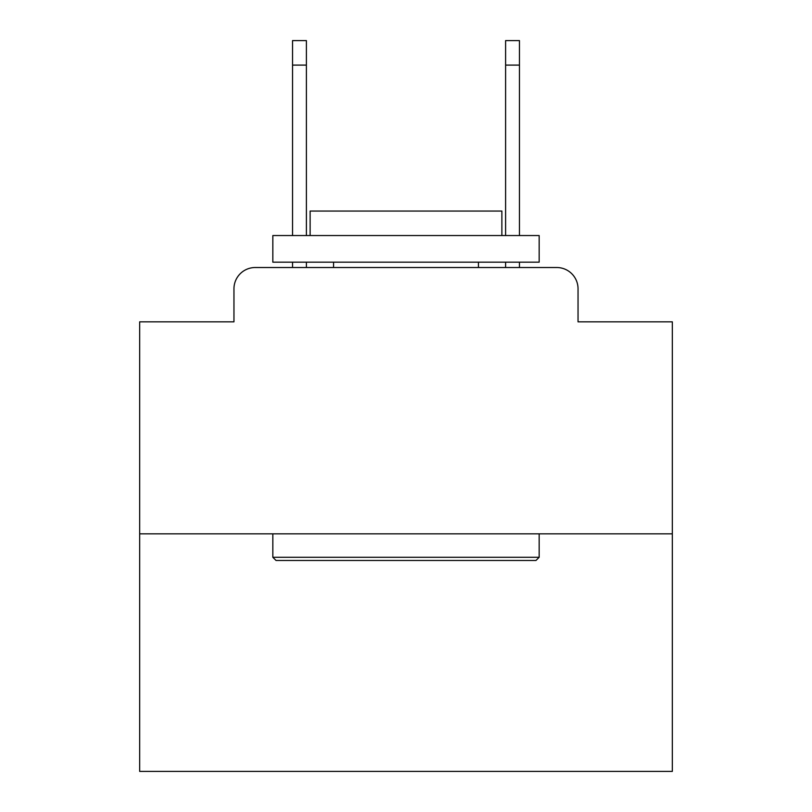 <?xml version="1.0" encoding="UTF-8"?>
<svg xmlns="http://www.w3.org/2000/svg" width="812" height="812" viewBox="0 0 812 812"><rect width="100%" height="100%" fill="white"/><g stroke="black" fill="none" stroke-linecap="round" stroke-linejoin="round"><path stroke-width="1.22" d="M233.957 288.818L233.957 321.836L233.957 288.818A21.305 21.305 0 0 1 255.262 267.513L292.543 267.513L292.543 262.185M672.326 533.839L139.674 533.839L139.674 771.4L672.326 771.4L672.326 321.836L578.042 321.836L578.042 288.818A21.305 21.305 0 0 0 556.738 267.513L255.262 267.513M139.674 533.839L139.674 321.836L233.957 321.836M306.398 262.185L306.398 267.513L322.902 267.513M489.098 267.513L505.602 267.513L505.602 262.185M519.457 262.185L519.457 267.513L556.738 267.513M578.042 321.836L578.042 288.818M535.971 560.473L276.029 560.473L272.832 557.276L539.168 557.276L535.971 560.473M272.832 235.551L539.168 235.551L539.168 262.185L272.832 262.185L272.832 235.551M501.877 235.551L501.877 211.049L310.123 211.049L310.123 235.551M272.832 533.839L272.832 557.276M539.168 533.839L539.168 557.276M333.559 262.185L333.559 267.513M478.441 262.185L478.441 267.513M292.543 235.551L292.543 40.6L306.398 40.6L306.398 235.551M505.602 235.551L505.602 40.6L519.457 40.6L519.457 235.551M292.543 65.102L306.398 65.102M519.457 65.102L505.602 65.102"/></g></svg>
